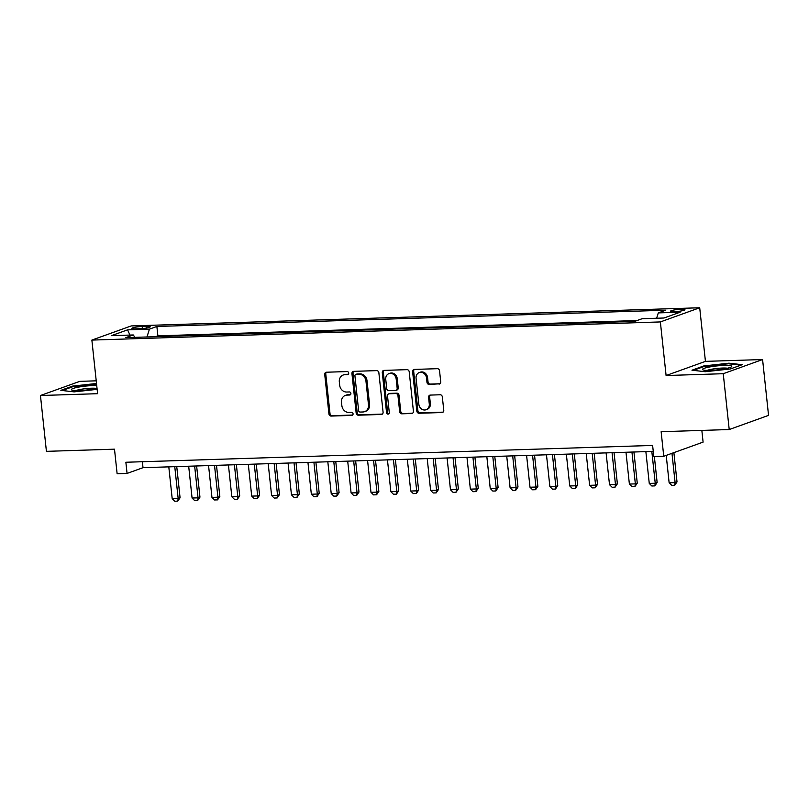 <?xml version="1.0" encoding="UTF-8"?>
<svg xmlns="http://www.w3.org/2000/svg" width="809" height="809" viewBox="0 0 809 809"><rect width="100%" height="100%" fill="white"/><g stroke="black" fill="none" stroke-linecap="round" stroke-linejoin="round"><path stroke-width="1.21" d="M348.699 373.05A1.557 1.355 -109.8 0 0 347.172 371.564L326.442 372.221A2.225 1.931 -109.8 0 0 324.722 374.476L328.939 413.935A2.225 1.931 -109.8 0 0 331.124 416.069L351.854 415.411A1.557 1.355 -109.8 0 0 351.531 412.337L348.841 412.428A7.119 6.169 -109.8 0 1 341.853 405.612L341.499 402.316A7.119 6.169 -109.8 0 1 345.332 395.419A7.119 6.169 -109.8 0 1 346.99 395.105L349.68 395.025A1.557 1.355 -109.8 0 0 349.346 391.95L346.667 392.031A7.119 6.169 -109.8 0 1 339.669 385.215L339.325 381.929A7.119 6.169 -109.8 0 1 343.158 375.032A7.119 6.169 -109.8 0 1 344.816 374.719L347.496 374.628A1.557 1.355 -109.8 0 0 348.699 373.05M681.148 309.23A7.251 0.981 -6.1 0 0 670.53 311.232A7.251 0.981 -6.1 0 0 674.342 311.677A7.251 0.981 -6.1 0 0 684.96 309.685A7.251 0.981 -6.1 0 0 681.148 309.23M439.014 384.133A2.225 1.931 -109.8 0 0 440.733 381.878L439.55 370.815A2.225 1.931 -109.8 0 0 437.366 368.682L414.339 369.42A2.225 1.931 -109.8 0 0 412.62 371.675L416.837 411.134A2.225 1.931 -109.8 0 0 419.022 413.257L442.048 412.529A2.225 1.931 -109.8 0 0 443.767 410.274L442.331 396.895A2.225 1.931 -109.8 0 0 440.147 394.772L430.297 395.085A2.225 1.931 -109.8 0 0 428.578 397.34L429.286 403.974A5.956 5.157 -109.8 0 1 426.08 409.738A5.956 5.157 -109.8 0 1 418.85 404.308L416.069 378.329A5.956 5.157 -109.8 0 1 419.274 372.555A5.956 5.157 -109.8 0 1 426.515 377.995L426.97 382.323A2.225 1.931 -109.8 0 0 429.154 384.447L439.995 383.779M96.22 380.827L79.788 381.352L40.45 395.51L46.416 451.351L114.494 449.177L117.123 473.74L127.064 473.427L125.87 462.252L652.62 445.435L653.814 456.6L663.754 456.276L703.092 442.118L701.848 430.408M723.246 373.707L762.584 359.54L705.438 361.37L666.1 375.528L723.246 373.707L729.212 429.539L661.135 431.713L663.754 456.276M666.1 375.528L660.366 321.931L91.872 340.083L131.21 325.926L699.704 307.764L660.366 321.931M40.45 395.51L97.596 393.69L91.872 340.083M378.865 372.747A2.225 1.931 -109.8 0 0 376.681 370.623L353.654 371.351A2.225 1.931 -109.8 0 0 351.945 373.606L356.162 413.065A2.225 1.931 -109.8 0 0 358.347 415.199L381.363 414.461A2.225 1.931 -109.8 0 0 383.082 412.206L378.865 372.747M384.002 370.391L407.018 369.652A2.225 1.931 -109.8 0 1 409.202 371.776L413.419 411.245A2.225 1.931 -109.8 0 1 411.71 413.5L401.851 413.814A2.225 1.931 -109.8 0 1 399.666 411.68L397.957 395.682A2.225 1.931 -109.8 0 0 395.773 393.548L389.24 393.761A2.225 1.931 -109.8 0 0 387.521 396.016L389.301 412.671A1.557 1.355 -109.8 0 1 386.571 412.762L382.283 372.646A2.225 1.931 -109.8 0 1 384.002 370.391A2.225 1.931 -109.8 0 0 383.345 372.261L382.283 372.646M762.584 359.54L768.55 415.381L729.212 429.539M135.568 328.858L139.937 328.717A7.028 0.951 -6.1 0 0 150.221 326.785A7.028 0.951 -6.1 0 0 146.53 326.34L142.162 326.482A7.028 0.951 -6.1 0 0 131.877 328.414A7.028 0.951 -6.1 0 0 135.568 328.858M656.615 318.25L658.304 312.891L665.746 310.211L156.875 326.472L149.432 329.142L146.975 336.969M658.304 312.891L680.167 312.193L664.007 318.008L642.144 318.706L634.701 321.385L125.83 337.646L133.273 334.966L111.409 335.664L127.569 329.85L149.432 329.142M637.047 320.546L157.876 335.846L155.53 336.696M705.438 361.37L699.704 307.764M127.064 473.427L143.011 467.683L653.257 451.382M142.374 461.727L143.011 467.683M157.876 335.846L156.875 326.472M134.951 337.353L133.273 334.966M129.956 335.068L127.569 329.85M96.504 383.486L72.699 386.085L60.857 390.353L74.115 391.869L97.131 389.351M742.177 364.707L728.919 363.19L703.81 365.931L691.968 370.198L705.226 371.715L730.335 368.965L742.177 364.707M72.77 386.722L72.699 386.085M703.881 366.568L703.81 365.931M728.99 363.807L728.919 363.19M348.325 374.254L345.878 374.334A7.119 6.169 -109.8 0 0 344.219 374.648L343.158 375.032M345.332 395.419L346.394 395.035A7.119 6.169 -109.8 0 1 348.062 394.721L350.509 394.64M326.482 372.221A2.225 1.931 -109.8 0 0 325.784 374.092L330.001 413.561A2.225 1.931 -109.8 0 0 332.186 415.684L352.684 415.037M353.705 371.351A2.225 1.931 -109.8 0 0 353.007 373.232L357.224 412.691A2.225 1.931 -109.8 0 0 359.408 414.815L382.384 414.087M356.132 374.355A1.557 1.355 -109.8 0 0 354.929 375.932L358.63 410.567A1.557 1.355 -109.8 0 0 360.167 412.064L362.988 411.973A7.119 6.169 -109.8 0 0 364.657 411.66A7.119 6.169 -109.8 0 0 368.489 404.753L365.951 381.079A7.119 6.169 -109.8 0 0 358.963 374.264L356.132 374.355L357.194 373.97A1.557 1.355 -109.8 0 0 356.83 374.041L355.768 374.425M364.657 411.66L365.719 411.275A7.119 6.169 -109.8 0 0 369.551 404.379L368.489 404.753M357.194 373.97L360.025 373.879A7.119 6.169 -109.8 0 1 367.013 380.695L369.551 404.379M412.721 413.116L401.851 413.814M388.714 393.852L389.776 393.467A2.225 1.931 -109.8 0 1 390.302 393.376L396.835 393.164A2.225 1.931 -109.8 0 1 399.019 395.298L400.728 411.296A2.225 1.931 -109.8 0 0 402.912 413.429M383.345 372.261L387.632 412.378A1.557 1.355 -109.8 0 0 388.947 413.854M396.188 379.067A5.956 5.157 -109.8 0 0 388.947 373.637A5.956 5.157 -109.8 0 0 385.741 379.401L386.722 388.553A2.225 1.931 -109.8 0 0 388.907 390.686L395.449 390.474A2.225 1.931 -109.8 0 0 397.158 388.219L396.188 379.067L397.249 378.693A5.956 5.157 -109.8 0 0 390.009 373.252L388.947 373.637M395.965 390.383L397.027 389.999A2.225 1.931 -109.8 0 0 398.22 387.845L397.158 388.219M397.249 378.693L398.22 387.845M419.274 372.555L420.336 372.18A5.956 5.157 -109.8 0 1 427.577 377.611L428.042 381.939A2.225 1.931 -109.8 0 0 430.226 384.073L440.025 383.759M426.08 409.738L427.152 409.354A5.956 5.157 -109.8 0 0 430.348 403.59L429.286 403.974M430.337 395.085A2.225 1.931 -109.8 0 0 429.64 396.956L430.348 403.59M414.38 369.42A2.225 1.931 -109.8 0 0 413.682 371.291L417.899 410.75A2.225 1.931 -109.8 0 0 420.083 412.883L443.059 412.145M168.798 466.864L172.196 498.668L178.162 498.475L174.764 466.672M180.073 497.788L177.778 501.135L178.162 498.475L180.073 497.788L176.746 466.611M177.778 501.135L174.795 501.236L172.196 498.668M96.726 385.569A14.734 1.992 -6.1 0 0 92.924 385.569A14.734 1.992 -6.1 0 0 76.956 387.43A14.734 1.992 -6.1 0 0 71.819 390.039A14.734 1.992 -6.1 0 0 79.1 390.545A14.734 1.992 -6.1 0 0 97.009 388.219M96.291 388.401A11.154 1.507 -6.1 0 0 91.457 388.209A11.154 1.507 -6.1 0 0 76.026 390.565M62.242 390.514L73.164 386.581L96.564 384.022M709.382 367.013A14.734 1.992 -6.1 0 0 702.93 369.885A14.734 1.992 -6.1 0 0 724.854 368.783A14.734 1.992 -6.1 0 0 731.407 366.841A14.734 1.992 -6.1 0 0 725.622 365.375A14.734 1.992 -6.1 0 0 709.382 367.013M727.402 368.237A11.154 1.507 -6.1 0 0 711.485 369.258A11.154 1.507 -6.1 0 0 707.137 370.411M693.353 370.35L704.275 366.426L728.596 363.767L740.882 365.172M188.679 466.227L192.077 498.031L198.043 497.838L194.645 466.035M199.954 497.151L197.659 500.498L198.043 497.838L199.954 497.151L196.627 465.974M197.659 500.498L194.676 500.599L192.077 498.031M208.56 465.59L211.958 497.393L217.914 497.201L214.516 465.397M219.836 496.514L217.54 499.871L217.914 497.201L219.836 496.514L216.499 465.337M217.54 499.871L214.557 499.962L211.958 497.393M228.431 464.953L231.829 496.756L237.795 496.564L234.398 464.76M239.707 495.877L237.411 499.234L237.795 496.564L239.707 495.877L236.38 464.7M237.411 499.234L234.428 499.325L231.829 496.756M248.312 464.326L251.71 496.119L257.677 495.937L254.279 464.133M259.588 495.239L257.292 498.597L257.677 495.937L259.588 495.239L256.251 464.063M257.292 498.597L254.309 498.688L251.71 496.119M268.194 463.688L271.591 495.492L277.548 495.3L274.15 463.496M279.469 494.612L277.163 497.96L277.548 495.3L279.469 494.612L276.132 463.436M277.163 497.96L274.19 498.061L271.591 495.492M288.065 463.051L291.462 494.855L297.429 494.663L294.031 462.859M299.34 493.975L297.045 497.323L297.429 494.663L299.34 493.975L296.013 462.799M297.045 497.323L294.061 497.424L291.462 494.855M307.946 462.414L311.344 494.218L317.31 494.026L313.912 462.222M319.221 493.338L316.926 496.696L317.31 494.026L319.221 493.338L315.884 462.161M316.926 496.696L313.943 496.787L311.344 494.218M327.817 461.777L331.225 493.581L337.181 493.389L333.783 461.595M339.102 492.701L336.797 496.059L337.181 493.389L339.102 492.701L335.765 461.524M336.797 496.059L333.824 496.15L331.225 493.581M347.698 461.15L351.096 492.944L357.062 492.762L353.664 460.958M358.974 492.064L356.678 495.421L357.062 492.762L358.974 492.064L355.647 460.887M356.678 495.421L353.695 495.512L351.096 492.944M367.579 460.513L370.977 492.317L376.943 492.125L373.536 460.321M378.855 491.437L376.559 494.784L376.943 492.125L378.855 491.437L375.518 460.26M376.559 494.784L373.576 494.886L370.977 492.317M387.45 459.876L390.848 491.68L396.814 491.488L393.417 459.684M398.726 490.8L396.43 494.147L396.814 491.488L398.726 490.8L395.399 459.623M396.43 494.147L393.447 494.248L390.848 491.68M407.332 459.239L410.729 491.043L416.696 490.851L413.298 459.047M418.607 490.163L416.311 493.52L416.696 490.851L418.607 490.163L415.28 458.986M416.311 493.52L413.328 493.611L410.729 491.043M427.213 458.602L430.61 490.406L436.567 490.214L433.169 458.42M438.488 489.526L436.193 492.883L436.567 490.214L438.488 489.526L435.151 458.349M436.193 492.883L433.209 492.974L430.61 490.406M447.084 457.975L450.482 489.779L456.448 489.587L453.05 457.783M458.359 488.899L456.064 492.246L456.448 489.587L458.359 488.899L455.032 457.722M456.064 492.246L453.08 492.347L450.482 489.779M466.965 457.338L470.363 489.142L476.329 488.949L472.931 457.146M478.24 488.262L475.945 491.609L476.329 488.949L478.24 488.262L474.913 457.085M475.945 491.609L472.962 491.71L470.363 489.142M486.846 456.701L490.244 488.505L496.2 488.312L492.802 456.509M498.122 487.625L495.826 490.982L496.2 488.312L498.122 487.625L494.784 456.448M495.826 490.982L492.843 491.073L490.244 488.505M506.717 456.064L510.115 487.867L516.081 487.675L512.684 455.872M517.993 486.988L515.697 490.345L516.081 487.675L517.993 486.988L514.666 455.811M515.697 490.345L512.714 490.436L510.115 487.867M526.598 455.427L529.996 487.23L535.962 487.048L532.565 455.245M537.874 486.351L535.578 489.708L535.962 487.048L537.874 486.351L534.537 455.174M535.578 489.708L532.595 489.799L529.996 487.23M546.479 454.8L549.877 486.603L555.834 486.411L552.436 454.607M557.755 485.724L555.449 489.071L555.834 486.411L557.755 485.724L554.418 454.547M555.449 489.071L552.476 489.172L549.877 486.603M566.351 454.162L569.748 485.966L575.715 485.774L572.317 453.97M577.626 485.087L575.33 488.434L575.715 485.774L577.626 485.087L574.299 453.91M575.33 488.434L572.347 488.535L569.748 485.966M586.232 453.525L589.63 485.329L595.596 485.137L592.198 453.333M597.507 484.449L595.212 487.807L595.596 485.137L597.507 484.449L594.17 453.273M595.212 487.807L592.228 487.898L589.63 485.329M606.103 452.888L609.511 484.692L615.467 484.5L612.069 452.706M617.378 483.812L615.083 487.17L615.467 484.5L617.378 483.812L614.051 452.636M615.083 487.17L612.11 487.261L609.511 484.692M625.984 452.261L629.382 484.055L635.348 483.873L631.95 452.069M637.259 483.175L634.964 486.533L635.348 483.873L637.259 483.175L633.932 451.998M634.964 486.533L631.981 486.624L629.382 484.055M645.865 451.624L649.263 483.428L655.229 483.236L651.821 451.432M657.141 482.548L654.845 485.896L655.229 483.236L657.141 482.548L654.36 456.579M654.845 485.896L651.862 485.997L649.263 483.428M666.211 455.396L669.134 482.791L675.1 482.599L671.976 453.323M677.012 481.911L674.716 485.258L675.1 482.599L677.012 481.911L673.887 452.636M674.716 485.258L671.733 485.36L669.134 482.791M142.384 328.565L142.162 326.482M146.712 327.999L146.53 326.34M345.878 374.334L344.816 374.719M350.368 394.772L349.68 395.025M348.062 394.721L346.99 395.105M352.542 415.159L351.854 415.411M332.186 415.684L331.124 416.069M330.001 413.561L328.939 413.935M325.784 374.092L324.722 374.476M348.183 374.385L347.496 374.628M382.354 414.107L381.363 414.461M359.408 414.815L358.347 415.199M357.224 412.691L356.162 413.065M353.007 373.232L351.945 373.606M367.013 380.695L365.951 381.079M360.025 373.879L358.963 374.264M412.691 413.146L411.71 413.5M400.728 411.296L399.666 411.68M399.019 395.298L397.957 395.682M396.835 393.164L395.773 393.548M390.302 393.376L389.24 393.761M387.632 412.378L386.571 412.762M430.226 384.073L429.154 384.447M428.042 381.939L426.97 382.323M427.577 377.611L426.515 377.995M429.64 396.956L428.578 397.34M443.029 412.175L442.048 412.529M420.083 412.883L419.022 413.257M417.899 410.75L416.837 411.134M413.682 371.291L412.62 371.675"/></g></svg>
